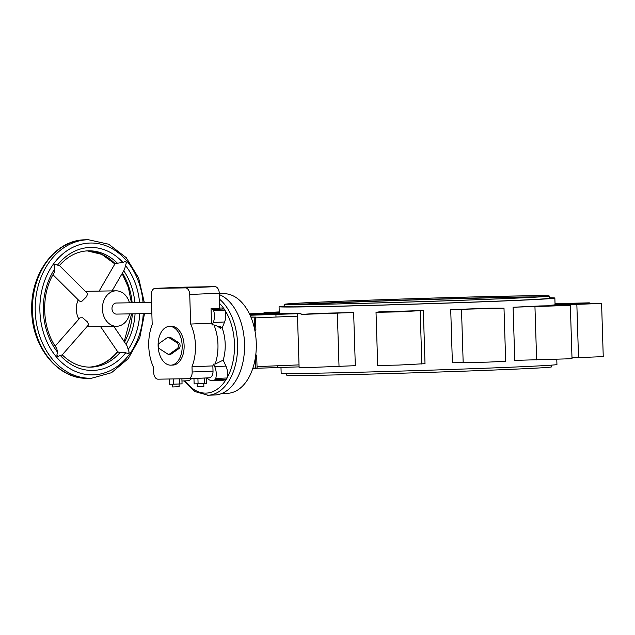 <?xml version="1.0" encoding="UTF-8"?>
<svg xmlns="http://www.w3.org/2000/svg" width="635" height="635" viewBox="0 0 635 635"><rect width="100%" height="100%" fill="white"/><g stroke="black" fill="none" stroke-linecap="round" stroke-linejoin="round"><path stroke-width="0.95" d="M284.591 306.07A137.962 1.683 -1.8 0 0 279.067 306.721A137.962 1.683 -1.8 0 0 350.734 305.943A137.962 1.683 -1.8 0 0 491.188 301.474A137.962 1.683 -1.8 0 0 554.855 298.053L555.061 304.697A137.962 1.683 178.2 0 1 549.775 305.324L549.783 305.729M513.096 307.229L514.763 360.386L568.714 358.815L572.016 358.569L570.341 305.411L539.559 305.959A137.962 1.683 178.2 0 1 513.096 307.229L570.341 305.411M554.855 298.053A137.962 1.683 -1.8 0 0 549.299 297.751M280.98 367.538L281.162 373.166A137.962 1.683 -1.8 0 0 352.822 372.396A137.962 1.683 -1.8 0 0 493.276 367.919A137.962 1.683 -1.8 0 0 556.943 364.498L556.776 359.307M279.241 312.087L276.463 312.253L279.241 312.253M249.603 314.158L264.604 313.587L249.515 313.968M261.144 314.627L276.844 314.23L261.144 314.627M313.579 313.793L329.279 313.388L313.579 313.793M561.181 303.617L576.882 303.22L561.181 303.617M392.16 311.706L407.861 311.309L392.16 311.706M573.421 304.26L589.121 303.855L573.421 304.26M475.837 308.927L491.538 308.523L475.837 308.927M542.179 306.197L557.879 305.8L542.179 306.197M284.536 304.332L284.607 306.546A132.421 1.619 -1.8 0 0 313.126 306.649A132.421 1.619 -1.8 0 0 460.431 302.546A132.421 1.619 -1.8 0 0 549.315 298.228L549.243 296.005A132.421 1.619 -1.8 0 0 520.732 295.902A132.421 1.619 -1.8 0 0 373.428 300.006A132.421 1.619 -1.8 0 0 284.536 304.332A132.421 1.619 -1.8 0 0 313.055 304.435A132.421 1.619 -1.8 0 0 460.359 300.331A132.421 1.619 -1.8 0 0 549.243 296.005M528.741 297.442A114.927 1.405 -1.8 0 0 507.047 297.577A114.927 1.405 -1.8 0 0 391.946 300.688A114.927 1.405 -1.8 0 0 305.094 304.467M518.12 296.013A129.095 1.58 -1.8 0 0 374.515 300.006A129.095 1.58 -1.8 0 0 287.861 304.221A129.095 1.58 -1.8 0 0 315.659 304.332A129.095 1.58 -1.8 0 0 459.264 300.331A129.095 1.58 -1.8 0 0 545.925 296.116A129.095 1.58 -1.8 0 0 518.12 296.013M537.718 296.926A129.095 1.58 -1.8 0 0 518.16 297.116A129.095 1.58 -1.8 0 0 396.986 300.347A129.095 1.58 -1.8 0 0 296.101 304.522M286.71 373.467L286.766 375.206A132.421 1.619 -1.8 0 0 315.285 375.317A132.421 1.619 -1.8 0 0 462.582 371.213A132.421 1.619 -1.8 0 0 551.474 366.887L551.418 365.149M207.589 395.264A50.975 31.591 -92.4 0 0 208.082 395.248L215.035 394.962A50.975 31.591 -92.4 0 0 244.531 343.527A50.975 31.591 -92.4 0 0 219.313 294.592M221.536 393.589L227.409 393.343A49.863 30.901 -92.4 0 0 256.27 343.027A49.863 30.901 -92.4 0 0 223.322 293.703L219.289 293.862M255.397 355.83C256.207 354.719 256.635 354.703 256.675 355.775L257.096 368.046L256.675 355.775M252.793 368.379L299.085 366.879M297.442 314.396L299.109 367.554L314.293 367.332L355.314 365.681L353.639 312.523A137.962 1.683 178.2 0 1 318.111 313.317L301.633 314.42L353.639 312.523M376.023 312.309L377.69 365.466L398.558 365.077L425.013 363.68L423.347 310.523A137.962 1.683 178.2 0 1 379.341 311.841L376.023 312.309L396.891 311.92L423.347 310.523M450.715 309.61L452.382 362.768L487.997 362.117L505.666 361.291L504 308.134L491.395 308.118A137.962 1.683 178.2 0 1 450.715 309.61L504 308.134M571.992 357.87L603.25 356.624L601.583 303.466L555.061 304.617M555.046 304.26L589.343 302.831L555.03 303.673M549.775 305.324L601.583 303.466M250.111 315.238L300.958 313.587A137.962 1.683 178.2 0 1 283.424 313.642L249.952 314.904M249.682 314.325L279.416 313.436A137.962 1.683 178.2 0 1 279.281 313.365L279.067 306.721M279.265 312.888L249.436 313.801M250.912 317.095L254.429 317.135L250.928 317.135M250.968 317.23L255.492 317.103L250.888 317.048M252.865 368.173L257.096 368.046M255.46 317.103L255.889 329.7L255.492 317.103M255.849 329.367C255.873 330.462 255.445 330.486 254.564 329.422M300.958 313.587L300.974 314.135M279.233 311.912L264.001 312.65L279.249 312.444M215.162 364.045A37.679 23.352 -92.4 0 0 217.956 344.416A37.679 23.352 -92.4 0 0 213.931 324.89L212.28 324.953A37.679 23.352 -92.4 0 0 211.511 323.191L190.659 324.048L189.73 294.457A6.652 4.12 -92.4 0 0 185.396 287.885L155.178 288.361A6.652 4.12 -92.4 0 0 155.115 288.361A6.652 4.12 -92.4 0 0 151.273 295.077L152.202 324.66A37.679 23.352 -92.4 0 0 148.749 346.083A37.679 23.352 -92.4 0 0 153.543 367.379L153.702 372.594A6.652 4.12 -92.4 0 0 158.036 379.174L188.254 378.698A6.652 4.12 -92.4 0 0 188.317 378.69A6.652 4.12 -92.4 0 0 192.167 371.983L192 366.768L212.852 365.911A37.679 23.352 -92.4 0 0 213.511 364.117L215.162 364.045L223.179 360.172A33.798 20.947 -92.4 0 0 225.195 344.059A33.798 20.947 -92.4 0 0 222.171 328.025L219.948 327.168M192 366.768A37.679 23.352 -92.4 0 0 195.453 345.337A37.679 23.352 -92.4 0 0 190.659 324.048M217.829 326.358L220.313 326.255L220.377 328.343L217.829 326.358L213.931 324.89M151.852 313.531L116.411 314.095A5.54 4.35 -90.9 0 1 111.982 308.737A5.54 4.35 -90.9 0 1 116.237 303.014L151.503 302.45M112.054 290.894L124.516 269.454L126.341 262.668A5.54 3.096 -149.8 0 0 125.873 262.041A5.54 3.096 -149.8 0 0 125.301 261.43L122.896 262.453L115.141 263.533L99.123 291.1M55.189 346.083L79.994 317.841L82.669 317.778L87.297 321.802L88.71 324.675L62.23 354.854C70.675 363.117 80.089 367.22 90.464 367.149A58.174 45.649 -90.9 0 0 91.369 367.125A58.174 45.649 -90.9 0 0 120.047 352.56L117.856 351.965M54.364 272.447L54.38 272.423C40.553 293.775 41.632 328.2 56.737 348.353L57.483 352.108L56.856 355.235L57.896 356.465L61.841 354.949M57.896 356.465A5.54 1.587 -138.7 0 0 57.42 355.862A5.54 1.587 -138.7 0 0 56.856 355.235M203.779 383.627L203.859 386.334L197.929 386.548L197.215 386.54L197.128 383.834M179.054 384.024L179.141 386.731L173.204 386.937L172.49 386.937L172.41 384.223M169.347 326.414L171.307 326.334A19.391 12.017 87.6 0 1 184.118 345.519A19.391 12.017 87.6 0 1 172.895 365.085L170.942 365.165A19.391 12.017 87.6 0 1 158.123 345.98A19.391 12.017 87.6 0 1 169.347 326.414A19.391 12.017 87.6 0 1 182.166 345.599A19.391 12.017 87.6 0 1 170.942 365.165M113.776 326.327L126.865 345.527L129.159 352.266A5.54 3.191 145.7 0 1 128.73 352.933A5.54 3.191 145.7 0 1 128.199 353.584L125.738 352.758L120.047 352.56M129.627 313.888A17.732 13.914 -90.9 0 1 116.61 326.287A17.732 13.914 -90.9 0 1 102.418 309.126A17.732 13.914 -90.9 0 1 116.038 290.83A17.732 13.914 -90.9 0 1 129.453 302.808M86.066 292.013A17.732 13.914 -90.9 0 1 89.94 291.243L116.038 290.83M87.773 250.841A58.174 45.649 -90.9 0 1 88.614 250.817L87.741 250.841C77.041 251.389 67.596 256.286 59.428 265.525L87.709 293.648L86.511 296.743L82.145 301.03L80.685 301.442L79.462 301.053L53.007 274.757M78.867 319.095A17.732 13.914 -90.9 0 1 76.327 309.547A17.732 13.914 -90.9 0 1 78.24 299.855M54.999 264.319A5.54 1.683 134.8 0 1 54.562 264.97A5.54 1.683 134.8 0 1 54.038 265.636L54.999 264.319L59.031 265.406M54.38 272.423L54.864 268.708L54.038 265.636M116.61 326.287L90.511 326.7A17.732 13.914 -90.9 0 1 87.305 326.279M159.536 343.146L167.402 337.59A3.104 1.921 87.6 0 1 168.108 337.336A3.104 1.921 87.6 0 1 168.886 337.566L177.094 342.86A3.104 1.921 87.6 0 1 178.364 345.702A3.104 1.921 87.6 0 1 177.276 348.583L169.41 354.139A3.104 1.921 87.6 0 1 168.704 354.394A3.104 1.921 87.6 0 1 167.926 354.163L159.718 348.861A3.104 1.921 87.6 0 1 158.448 346.019A3.104 1.921 87.6 0 1 159.536 343.146M168.108 337.336L169.847 337.264A3.104 1.921 87.6 0 1 170.624 337.495L178.832 342.789A3.104 1.921 87.6 0 1 180.102 345.63A3.104 1.921 87.6 0 1 179.014 348.512L171.148 354.068A3.104 1.921 87.6 0 1 170.442 354.322L168.704 354.394M181.896 378.793L182.054 383.85L173.363 384.207L169.402 384.27L169.235 379M173.363 384.207L173.196 378.936M179.689 384L179.53 378.833M206.605 377.944L206.78 383.461L204.414 383.603L194.127 383.881L193.953 378.46M198.088 383.818L197.914 378.301M204.414 383.603L204.24 378.071L200.462 378.198M205.653 377.984L204.24 378.071M188.381 378.69L209.105 377.841A6.652 4.12 -92.4 0 0 209.169 377.833A6.652 4.12 -92.4 0 0 213.019 371.126L212.852 365.911M181.967 381L187.492 380.778A12.192 7.556 -92.4 0 0 191.595 378.555M222.171 328.025L224.576 321.993A12.192 7.556 -92.4 0 0 224.933 310.102A2.215 1.373 -92.4 0 0 224.195 308.975A12.192 7.556 -92.4 0 0 221.012 308.007L219.734 308.054M213.511 364.117L214.67 366.578A12.192 7.556 87.6 0 1 215.773 378.444A2.215 1.373 87.6 0 1 215.106 379.595A12.192 7.556 87.6 0 1 212.217 380.667L223.512 380.198A12.192 7.556 -92.4 0 0 226.401 379.135A2.215 1.373 -92.4 0 0 227.068 377.984A12.192 7.556 -92.4 0 0 225.965 366.117L223.179 360.172M211.511 323.191L211.058 308.602A12.192 7.556 87.6 0 1 212.9 309.443A2.215 1.373 87.6 0 1 213.638 310.571A12.192 7.556 87.6 0 1 213.281 322.461L212.28 324.953M212.217 380.667A12.192 7.556 87.6 0 1 207.701 378.539L207.129 377.92M211.058 308.602L219.742 308.245L219.273 293.243A6.652 4.12 -92.4 0 0 214.94 286.671L184.721 287.147A6.652 4.12 -92.4 0 0 184.658 287.155A6.652 4.12 -92.4 0 0 184.594 287.155M185.134 380.873A48.76 30.218 -92.4 0 0 205.78 393.121A48.76 30.218 -92.4 0 0 226.274 379.222M184.237 380.913L194.937 391.573L208.082 395.248A50.975 31.591 -92.4 0 0 237.577 343.813A50.975 31.591 -92.4 0 0 219.456 299.141M254.175 317.151L254.548 328.866M255.437 357.235L255.778 368.102M227.116 377.777A48.76 30.218 -92.4 0 0 224.996 310.309M224.068 308.896A48.76 30.218 -92.4 0 0 219.591 303.427M337.352 313.301L339.026 366.458M277.535 365.776L277.59 367.665M575.961 303.498L575.977 303.99M576.85 304.514L578.525 357.672M272.923 312.587L272.939 313.079M252.341 314.246L252.357 314.793M275.923 314.508L276.003 317.04M420.172 310.952L421.846 364.109M461.502 309.578L463.177 362.736M534.956 306.737L536.631 359.894M84.653 239.808L84.582 239.808C55.332 240.213 30.686 273.32 31.726 309.324C31.305 346.25 57.904 379.619 87.9 378.277A69.255 54.348 -90.9 0 1 32.488 311.261A69.255 54.348 -90.9 0 1 84.614 239.808A69.255 54.348 -90.9 0 1 85.685 239.776L88.432 239.736A69.255 54.348 -90.9 0 0 87.368 239.768A69.255 54.348 -90.9 0 0 35.235 311.213A69.255 54.348 -90.9 0 0 90.646 378.23A69.255 54.348 -90.9 0 0 91.718 378.198M143.24 313.666A65.929 51.737 -90.9 0 1 93.67 374.848A65.929 51.737 -90.9 0 1 39.902 311.079A65.929 51.737 -90.9 0 1 89.527 243.054A65.929 51.737 -90.9 0 1 143.058 302.585M135.064 313.801A58.174 45.649 -90.9 0 1 126.032 344.305M132.318 313.841A58.174 45.649 -90.9 0 1 124.539 342.122M125.738 352.758A61.5 48.26 -90.9 0 1 93.528 370.419A61.5 48.26 -90.9 0 1 60.301 355.449M57.46 265.144A61.5 48.26 -90.9 0 1 89.67 247.483A61.5 48.26 -90.9 0 1 122.896 262.453M125.714 265.795A61.5 48.26 -90.9 0 1 139.573 302.641M139.748 313.722A61.5 48.26 -90.9 0 1 128.341 349.194M57.483 352.108A61.5 48.26 -90.9 0 1 54.864 268.708M88.614 250.817A58.174 45.649 -90.9 0 1 117.237 263.017M114.887 263.969L101.83 254.389L87.241 250.865A58.174 45.649 -90.9 0 1 115.078 263.644M117.848 351.973A58.174 45.649 -90.9 0 1 89.106 367.149M122.436 273.034A58.174 45.649 -90.9 0 1 132.143 302.76M170.624 337.495L168.886 337.566M178.832 342.789L177.094 342.86M179.014 348.512L177.276 348.583M171.148 354.068L169.41 354.139M123.738 270.788A58.174 45.649 -90.9 0 1 134.89 302.72M224.576 321.993L213.281 322.461M225.965 366.117L214.67 366.578M224.195 308.975L212.9 309.443M224.933 310.102L213.638 310.571M227.068 377.984L215.773 378.444M226.401 379.135L215.106 379.595M186.341 378.722L181.896 378.904M189.73 294.457L219.273 293.243M192.167 371.983L213.019 371.126M185.396 287.885L214.94 286.671M155.178 288.361L184.721 287.147M257.056 366.617L299.029 364.895M255.524 317.889L297.498 316.159M589.367 303.609L589.343 302.831M264.025 313.349L264.001 312.65M144.51 313.65L139.7 338.058L128.238 358.648L111.538 372.689L91.75 378.198L87.9 378.277M117.943 352.115L100.513 326.541M88.59 367.173C99.854 366.57 109.664 361.236 118.023 351.155M124.198 341.622L131.604 313.857M131.429 302.776L128.341 287.337L122.142 273.534M144.328 302.57L138.628 278.019L126.23 257.651L108.72 244.237L88.432 239.736M84.582 239.808L85.685 239.776M209.169 377.833L188.317 378.69M184.658 287.155L155.115 288.361"/></g></svg>
